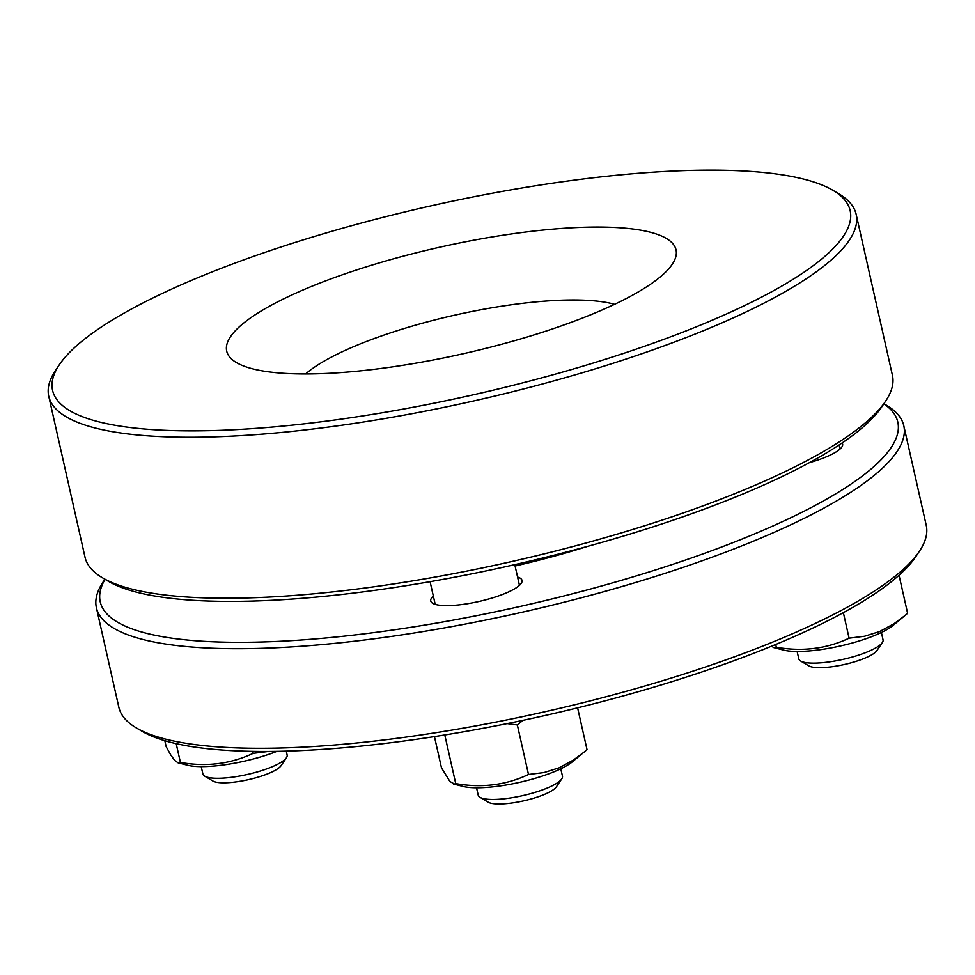 <?xml version="1.0" encoding="UTF-8"?>
<svg xmlns="http://www.w3.org/2000/svg" width="975" height="975" viewBox="0 0 975 975"><rect width="100%" height="100%" fill="white"/><g stroke="black" fill="none" stroke-linecap="round" stroke-linejoin="round"><path stroke-width="1.46" d="M480.029 797.318L488.28 802.206A35.99 8.519 -12.7 0 0 495.202 803.851A35.99 8.519 -12.7 0 0 530.851 799.037A35.99 8.519 -12.7 0 0 556.372 786.862L561.734 778.903A43.18 10.225 167.3 0 1 525.586 794.954A43.18 10.225 167.3 0 1 488.329 799.293A43.18 10.225 167.3 0 1 480.029 797.318A43.18 10.225 167.3 0 1 478.213 795.173L476.543 787.776M560.796 768.8L562.465 776.185A43.18 10.225 167.3 0 1 561.734 778.903M882.326 642.586L876.964 650.532A35.99 8.519 167.3 0 1 844.338 664.499A35.99 8.519 167.3 0 1 808.872 665.876L800.621 661.001A43.18 10.225 -12.7 0 0 841.413 659.722A43.18 10.225 -12.7 0 0 881.51 643.61A43.18 10.225 -12.7 0 0 882.326 642.586A43.18 10.225 -12.7 0 0 883.057 639.868L881.388 632.47M797.136 651.458L798.805 658.856A43.18 10.225 -12.7 0 0 800.621 661.001M286.418 757.746L281.056 765.704A35.99 8.519 167.3 0 1 269.453 773.102A35.99 8.519 167.3 0 1 219.887 782.681A35.99 8.519 167.3 0 1 212.964 781.048L204.713 776.161A43.18 10.225 -12.7 0 0 213.013 778.135A43.18 10.225 -12.7 0 0 255.791 772.358A43.18 10.225 -12.7 0 0 286.418 757.746A43.18 10.225 -12.7 0 0 287.137 755.028L286.26 751.14M201.228 766.618L202.897 774.016A43.18 10.225 -12.7 0 0 204.713 776.161M832.943 190.308L838.719 193.733A413.827 98.012 167.3 0 1 856.148 214.293A413.827 98.012 167.3 0 1 602.952 366.466A413.827 98.012 167.3 0 1 145.75 435.691A413.827 98.012 167.3 0 1 48.75 396.252A413.827 98.012 167.3 0 1 55.672 370.195L59.426 364.626A408.793 96.817 -12.7 0 0 148.407 429.329A408.793 96.817 -12.7 0 0 644.438 346.296A408.793 96.817 -12.7 0 0 832.943 190.308A408.793 96.817 -12.7 0 0 754.345 171.661A408.793 96.817 -12.7 0 0 349.355 226.322A408.793 96.817 -12.7 0 0 59.426 364.626M48.75 396.252L85.032 557.225A413.827 98.012 -12.7 0 0 102.46 577.785A413.827 98.012 -12.7 0 0 182.033 596.663A413.827 98.012 -12.7 0 0 592.008 541.344A413.827 98.012 -12.7 0 0 885.507 401.322A413.827 98.012 -12.7 0 0 892.43 375.278L856.148 214.293M305.602 373.949A172.733 40.913 167.3 0 1 591.691 300.629A172.733 40.913 167.3 0 1 614.567 304.31M280.69 373.072A230.307 54.539 167.3 0 1 236.413 362.566A230.307 54.539 167.3 0 1 342.603 274.694A230.307 54.539 167.3 0 1 622.062 227.918A230.307 54.539 167.3 0 1 672.189 264.359A230.307 54.539 167.3 0 1 508.852 342.286A230.307 54.539 167.3 0 1 280.69 373.072M885.507 401.322L881.753 406.892A408.793 96.817 167.3 0 1 591.825 545.196A408.793 96.817 167.3 0 1 186.834 599.857A408.793 96.817 167.3 0 1 108.237 581.21L102.46 577.785M842.095 442.979A46.776 11.078 167.3 0 1 842.619 444.088A46.776 11.078 167.3 0 1 809.433 462.638M517.579 577.042A46.776 11.078 167.3 0 1 522.027 580.405A46.776 11.078 167.3 0 1 493.399 597.614A46.776 11.078 167.3 0 1 441.724 605.438A46.776 11.078 167.3 0 1 430.755 600.978A46.776 11.078 167.3 0 1 433.327 596.03M96.403 607.705L118.852 707.289A413.827 98.012 -12.7 0 0 136.281 727.862A413.827 98.012 -12.7 0 0 215.841 746.728A413.827 98.012 -12.7 0 0 625.828 691.409A413.827 98.012 -12.7 0 0 919.328 551.387A413.827 98.012 -12.7 0 0 926.25 525.342L903.801 425.746A413.827 98.012 167.3 0 1 650.605 577.919A413.827 98.012 167.3 0 1 193.403 647.144A413.827 98.012 167.3 0 1 96.403 607.705A413.827 98.012 167.3 0 1 103.326 581.648L104.947 579.26M883.886 403.711L886.372 405.186A413.827 98.012 167.3 0 1 903.801 425.746M515.092 565.987A237.498 56.245 -12.7 0 0 587.962 546.268M919.328 551.387L915.574 556.957A408.793 96.817 167.3 0 1 625.645 695.26A408.793 96.817 167.3 0 1 220.655 749.921A408.793 96.817 167.3 0 1 142.058 731.274L136.281 727.862M105.044 579.321A408.793 96.817 -12.7 0 0 196.06 640.782A408.793 96.817 -12.7 0 0 687.046 559.504A408.793 96.817 -12.7 0 0 883.825 403.821M507.171 723.596L517.347 724.949L522.917 720.342M444.783 734.967L455.739 783.595L454.533 784.046L449.938 781.511L441.48 767.812L434.448 736.6M453.375 783.973L462.991 786.411A61.888 14.662 -12.7 0 0 470.486 787.544A61.888 14.662 -12.7 0 0 555.75 771.067A61.888 14.662 -12.7 0 0 572.459 761.743L584.305 751.92L573.519 759.988L559.163 767.8L543.989 772.566L528.511 774.491C506.074 785.119 481.808 788.153 455.739 783.595M577.614 707.838L587.023 749.617L584.305 751.92M517.347 724.949L528.511 774.491M843.363 612.653L849.103 638.174L864.52 636.248L879.584 631.556L894.063 623.695L904.898 615.603L893.051 625.426A61.888 14.662 167.3 0 1 876.342 634.749A61.888 14.662 167.3 0 1 783.583 650.093L773.76 647.595L771.542 646.193M904.898 615.603L907.615 613.287L899.047 575.25M849.103 638.174C826.666 648.802 802.401 651.824 776.332 647.266L773.967 647.656M775.71 644.487L776.332 647.266M176.195 743.657L180.424 762.438C206.298 767.02 230.563 763.986 253.195 753.334L252.757 751.372M276.924 751.347A61.888 14.662 167.3 0 1 195.171 766.387A61.888 14.662 167.3 0 1 187.675 765.253L178.059 762.816L180.424 762.438M164.824 740.707L166.164 746.643L170.649 754.772L174.586 760.305L178.059 762.816M268.43 751.445L253.195 753.334M430.097 581.685L435.203 604.342M514.788 564.635L519.456 585.353M839.122 444.953L840.048 449.036"/></g></svg>
